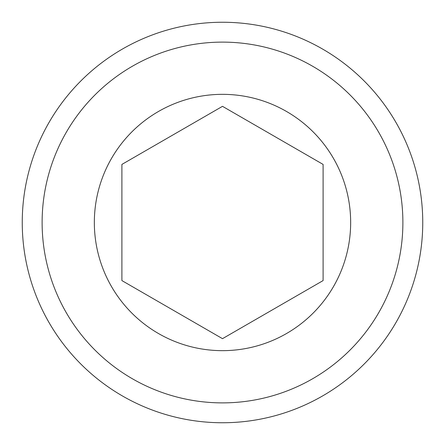 <?xml version="1.0" encoding="UTF-8"?>
<svg xmlns="http://www.w3.org/2000/svg" width="445" height="445" viewBox="0 0 445 445"><rect width="100%" height="100%" fill="white"/><g stroke="black" fill="none" stroke-linecap="round" stroke-linejoin="round"><path stroke-width="0.67" d="M422.75 222.5A200.25 200.25 0 0 0 122.375 49.078A200.25 200.25 0 0 0 122.375 395.922A200.25 200.25 0 0 0 422.75 222.5M121.897 280.584L222.5 338.667L323.103 280.584L323.103 164.416L222.5 106.333L121.897 164.416L121.897 280.584M94.34 222.5A128.16 128.16 0 0 1 286.58 111.511A128.16 128.16 0 0 1 286.58 333.489A128.16 128.16 0 0 1 94.34 222.5M402.886 222.5A180.386 180.386 0 0 1 132.31 378.717A180.386 180.386 0 0 1 132.31 66.283A180.386 180.386 0 0 1 402.886 222.5"/></g></svg>
